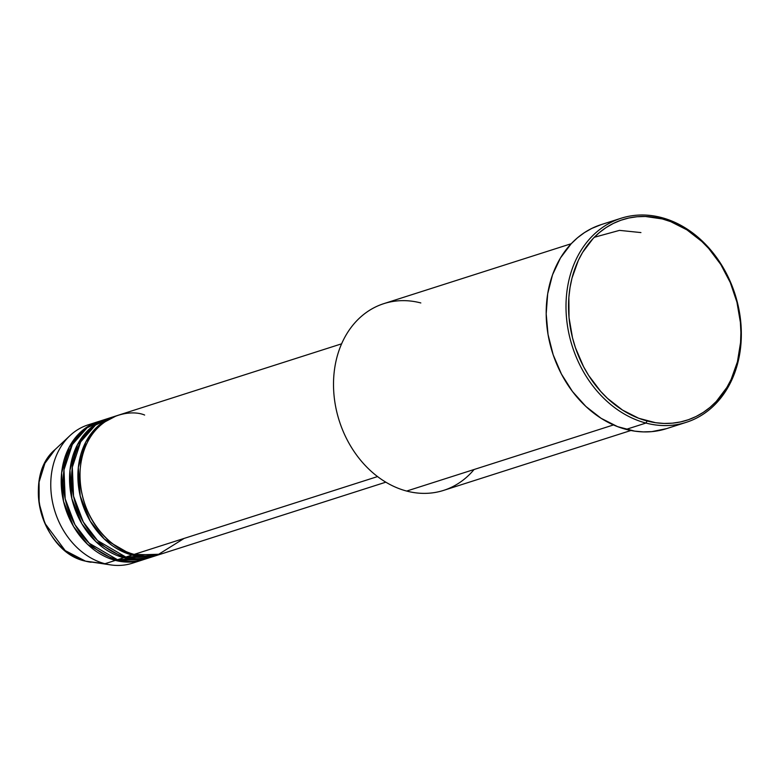 <?xml version="1.0" encoding="UTF-8"?>
<svg xmlns="http://www.w3.org/2000/svg" width="780" height="780" viewBox="0 0 780 780"><rect width="100%" height="100%" fill="white"/><g stroke="black" fill="none" stroke-linecap="round" stroke-linejoin="round"><path stroke-width="1.17" d="M137.426 561.249A72.618 57.925 -107.7 0 1 111.326 564.993L85.546 561.161A1.814 0.975 104.7 0 1 85.478 561.142A1.814 0.975 -75.3 0 0 85.546 561.161A63.248 50.447 72.3 0 0 91.094 562.263L85.478 561.142C42.062 552.337 21.577 477.448 55.068 449.582A63.248 50.447 72.3 0 0 41.087 512.587A63.248 50.447 72.3 0 0 85.546 561.161L104.959 563.725L85.546 561.161L65.198 550.592L44.83 523.234L39.136 503.236L39.078 482.05L44.918 463.281L55.068 449.582L69.966 435.62A72.618 57.925 -107.7 0 1 93.395 423.52M144.641 415.048C127.53 407.696 84.883 417.797 80.194 469.151C77.122 520.923 116.639 552.63 134.16 554.385A72.618 57.925 72.3 0 0 161.518 553.888L385.827 482.177M159.432 554.551A72.618 57.925 -107.7 0 0 160.475 554.209L132.083 555.048L104.335 539.058L90.188 521.079L80.204 495.973L78.322 467.464L85.79 441.977L99.898 424.505L116.249 415.886A72.618 57.925 -107.7 0 0 115.196 416.208L108.946 418.207A72.618 57.925 72.3 0 0 72.257 488.446A72.618 57.925 72.3 0 0 125.824 557.057A72.618 57.925 72.3 0 0 153.172 556.559L159.432 554.551A72.618 57.925 -107.7 0 1 132.083 555.048L125.824 557.057L132.083 555.048A72.618 57.925 -107.7 0 1 78.517 486.447A72.618 57.925 -107.7 0 1 115.196 416.208M112.106 417.319L95.482 425.09L80.701 441.86L72.335 467.171L73.534 496.139L83.304 521.995L97.588 540.599L125.824 557.057L156.263 555.448M151.086 557.222A72.618 57.925 -107.7 0 0 152.129 556.881L123.737 557.719L95.989 541.73L81.841 523.741L71.858 498.635L69.976 470.135L77.444 444.649L91.553 427.167L107.903 418.558A72.618 57.925 -107.7 0 0 106.86 418.88L100.601 420.878A72.618 57.925 72.3 0 0 63.911 491.117A72.618 57.925 72.3 0 0 117.478 559.718A72.618 57.925 72.3 0 0 144.826 559.221L151.086 557.222A72.618 57.925 -107.7 0 1 123.737 557.719L117.478 559.718L123.737 557.719A72.618 57.925 -107.7 0 1 70.171 489.119A72.618 57.925 -107.7 0 1 106.86 418.88M103.76 419.991L87.136 427.752L72.355 444.532L63.989 469.843L65.189 498.81L74.958 524.667L89.242 543.26L117.478 559.718L147.927 558.109M142.74 559.894A72.618 57.925 -107.7 0 0 143.783 559.543L115.391 560.391L87.643 544.401L73.495 526.412L63.511 501.306L61.63 472.807L69.098 447.32L83.207 429.839L99.557 421.229A72.618 57.925 -107.7 0 0 98.514 421.541L88.082 424.885A72.618 57.925 72.3 0 0 51.392 495.124A72.618 57.925 72.3 0 0 104.959 563.725A72.618 57.925 72.3 0 0 132.307 563.228L142.74 559.894A72.618 57.925 -107.7 0 1 115.391 560.391L104.959 563.725L115.391 560.391A72.618 57.925 -107.7 0 1 61.825 491.78A72.618 57.925 -107.7 0 1 98.514 421.541M474.074 469.511A98.036 78.195 -107.7 0 1 406.673 491.059A98.036 78.195 72.3 0 0 443.606 490.386L630.923 430.492M621.046 218.264L601.224 224.601A107.114 85.439 72.3 0 0 547.121 328.204A107.114 85.439 72.3 0 0 626.125 429.39L645.947 423.052A107.114 85.439 -107.7 0 1 566.933 321.867A107.114 85.439 -107.7 0 1 621.046 218.264A107.114 85.439 -107.7 0 1 661.391 217.532L662.308 218.946A105.3 83.986 -107.7 0 1 740.561 342.527A105.3 83.986 -107.7 0 1 647.117 420.976L645.947 423.052A107.114 85.439 72.3 0 0 741 343.249A107.114 85.439 72.3 0 0 661.391 217.532A107.114 85.439 -107.7 0 1 740.405 318.718A107.114 85.439 -107.7 0 1 686.293 422.321A107.114 85.439 -107.7 0 1 645.947 423.052L626.125 429.39A107.114 85.439 72.3 0 0 666.471 428.659L686.293 422.321M640.926 232.576L619.505 230.373L594.272 237.286M377.559 476.57L134.16 554.385L377.559 476.57M613.46 424.944L406.673 491.059L613.46 424.944M111.326 564.993A72.618 57.925 -107.7 0 1 104.959 563.725A72.618 57.925 -107.7 0 1 53.917 507.956A72.618 57.925 -107.7 0 1 69.966 435.62M662.308 218.946L645.411 216.479L637.055 216.743L628.875 217.99L620.938 220.233L613.333 223.431L606.118 227.555L599.381 232.567L593.17 238.426L582.582 252.437L578.302 260.452L571.993 278.119L570.024 287.596L568.864 297.394L569.029 317.528L572.491 337.769L575.416 347.675L583.528 366.6L588.637 375.433L600.697 391.414L607.542 398.414L622.518 410.075L638.742 418.285L655.57 422.702L664.014 423.442L672.37 423.179L680.55 421.931L688.486 419.689L696.091 416.491L703.307 412.366L710.044 407.355L716.255 401.495L726.843 387.485L731.123 379.47L737.432 361.803L740.561 342.527L740.893 332.524L740.395 322.394L736.934 302.152L730.314 282.604L720.788 264.488L708.727 248.508L701.883 241.507L686.907 229.846L670.683 221.637L662.308 218.946L661.391 217.532A107.114 85.439 72.3 0 0 566.338 297.336A107.114 85.439 72.3 0 0 645.947 423.052L647.117 420.976A105.3 83.986 -107.7 0 1 568.864 297.394A105.3 83.986 -107.7 0 1 662.308 218.946M666.539 428.639L651.807 431.632L643.305 431.896L634.725 431.145L617.604 426.65L601.107 418.304L585.868 406.438L572.471 391.502L561.444 374.078L553.186 354.822L548.038 334.493L546.185 313.852L547.697 293.709L552.523 274.833L560.469 257.946L571.243 243.691L577.561 237.734L584.425 232.635L591.757 228.433L601.302 224.582M571.204 243.73L383.887 303.615A98.036 78.195 72.3 0 0 334.366 398.444A98.036 78.195 72.3 0 0 406.673 491.059A98.036 78.195 -107.7 0 1 333.82 375.989A98.036 78.195 -107.7 0 1 420.82 302.952M341.601 343.824L117.283 415.545A72.618 57.925 72.3 0 0 80.603 485.784A72.618 57.925 72.3 0 0 134.16 554.385L157.599 554.95L184.09 538.424"/></g></svg>
